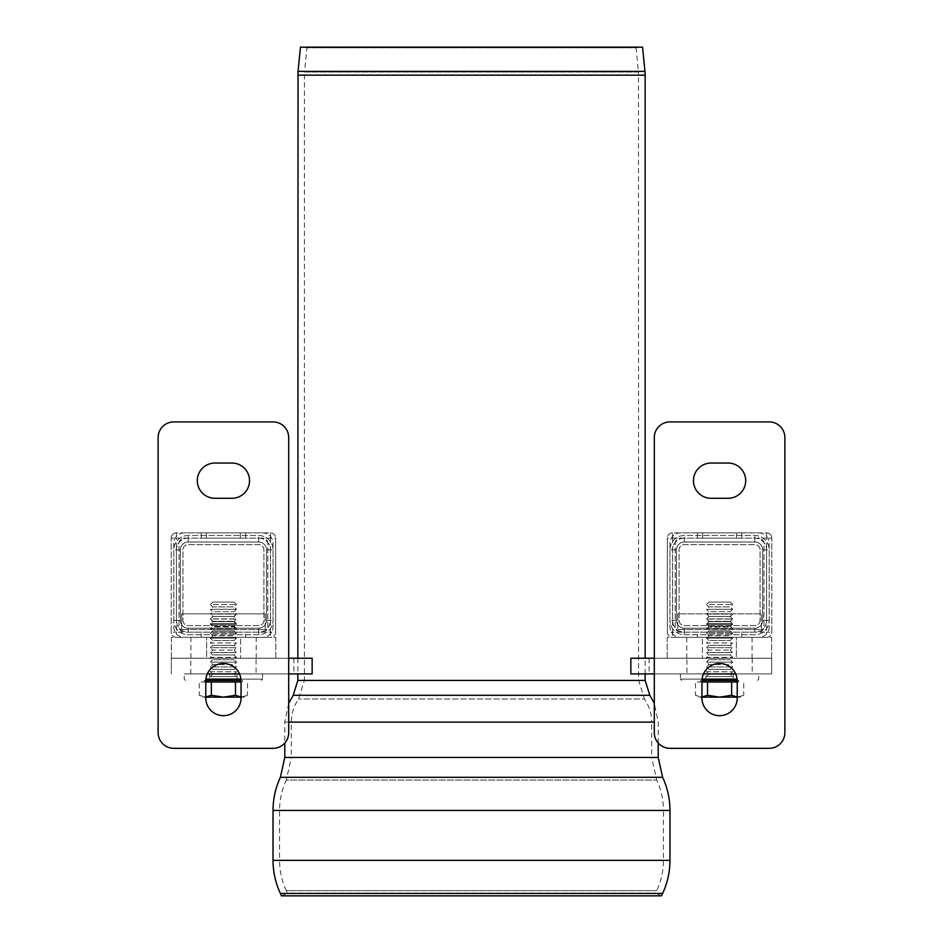 <?xml version="1.0" encoding="UTF-8"?>
<svg xmlns="http://www.w3.org/2000/svg" width="943" height="943" viewBox="0 0 943 943"><rect width="100%" height="100%" fill="white"/><g stroke="black" fill="none" stroke-linecap="round" stroke-linejoin="round"><path stroke-width="0.71" stroke-dasharray="4.71 3.54" d="M231.907 498.293A17.622 17.622 0 0 0 249.53 480.659A17.622 17.622 0 0 0 231.907 463.037L214.933 463.037A17.622 17.622 0 0 0 197.299 480.659A17.622 17.622 0 0 0 214.933 498.293L231.907 498.293M241.043 681.082A17.622 17.622 0 0 0 223.42 663.459A17.622 17.622 0 0 0 205.786 681.082L205.786 698.056A17.622 17.622 0 0 0 223.42 715.69A17.622 17.622 0 0 0 241.043 698.056L241.043 681.082M273.034 748.329A15.666 15.666 0 0 0 288.699 732.664L288.699 437.576A15.666 15.666 0 0 0 273.034 421.91L173.807 421.91A15.666 15.666 0 0 0 158.129 437.576L158.129 732.664A15.666 15.666 0 0 0 173.807 748.329L273.034 748.329M180.325 620.376A7.839 7.839 0 0 0 188.164 628.203A7.839 7.839 0 0 1 180.325 620.376A7.839 7.839 0 0 0 188.164 628.203L258.677 628.203A7.839 7.839 0 0 0 266.504 620.376L266.504 549.863A7.839 7.839 0 0 0 258.677 542.025L188.164 542.025A7.839 7.839 0 0 0 180.325 549.863L180.325 620.376A7.839 7.839 0 0 0 188.164 628.203L258.677 628.203A7.839 7.839 0 0 0 266.504 620.376L266.504 549.863A7.839 7.839 0 0 0 258.677 542.025L188.164 542.025A7.839 7.839 0 0 0 180.325 549.863L180.325 620.376A7.839 7.839 0 0 0 188.164 628.203L258.677 628.203A7.839 7.839 0 0 0 266.504 620.376L266.504 549.863A7.839 7.839 0 0 0 258.677 542.025L188.164 542.025A7.839 7.839 0 0 0 180.325 549.863L180.325 620.376A7.839 7.839 0 0 0 188.164 628.203L258.677 628.203A7.839 7.839 0 0 0 266.504 620.376L266.504 549.863A7.839 7.839 0 0 0 258.677 542.025L188.164 542.025A7.839 7.839 0 0 0 180.325 549.863L180.325 620.376A7.839 7.839 0 0 0 188.164 628.203L258.677 628.203A7.839 7.839 0 0 0 266.504 620.376L266.504 549.863A7.839 7.839 0 0 0 258.677 542.025L188.164 542.025A7.839 7.839 0 0 0 180.325 549.863L180.325 620.376A7.839 7.839 0 0 0 188.164 628.203L258.677 628.203A7.839 7.839 0 0 0 266.504 620.376L266.504 549.863A7.839 7.839 0 0 0 258.677 542.025L188.164 542.025A7.839 7.839 0 0 0 180.325 549.863L180.325 620.376A7.839 7.839 0 0 0 188.164 628.203L258.677 628.203A7.839 7.839 0 0 0 266.504 620.376L266.504 549.863A7.839 7.839 0 0 0 258.677 542.025L188.164 542.025A7.839 7.839 0 0 0 180.325 549.863L180.325 620.376A7.839 7.839 0 0 0 188.164 628.203L258.677 628.203A7.839 7.839 0 0 0 266.504 620.376L266.504 549.863A7.839 7.839 0 0 0 258.677 542.025L188.164 542.025A7.839 7.839 0 0 0 180.325 549.863L180.325 620.376L180.325 549.863L180.325 620.376L176.412 620.376A11.752 11.752 0 0 0 188.164 632.128L258.677 632.128A11.752 11.752 0 0 0 270.429 620.376L270.429 549.863A11.752 11.752 0 0 0 258.677 538.111L188.164 538.111A11.752 11.752 0 0 0 176.412 549.863L176.412 620.376A11.752 11.752 0 0 0 188.164 632.128L258.677 632.128A11.752 11.752 0 0 0 270.429 620.376L270.429 549.863A11.752 11.752 0 0 0 258.677 538.111L188.164 538.111A11.752 11.752 0 0 0 176.412 549.863L176.412 620.376L180.325 620.376L173.807 620.376A14.357 14.357 0 0 0 188.164 634.733L258.677 634.733A14.357 14.357 0 0 0 273.034 620.376L273.034 549.863A14.357 14.357 0 0 0 258.677 535.506L188.164 535.506A14.357 14.357 0 0 0 173.807 549.863L173.807 620.376A14.357 14.357 0 0 0 188.164 634.733L258.677 634.733A14.357 14.357 0 0 0 273.034 620.376L273.034 549.863A14.357 14.357 0 0 0 258.677 535.506L188.164 535.506A14.357 14.357 0 0 0 173.807 549.863L173.807 620.376L180.325 620.376M182.942 620.376A5.222 5.222 0 0 0 188.164 625.598L258.677 625.598A5.222 5.222 0 0 0 263.899 620.376L263.899 549.863A5.222 5.222 0 0 0 258.677 544.641L188.164 544.641A5.222 5.222 0 0 0 182.942 549.863L182.942 620.376A5.222 5.222 0 0 0 188.164 625.598L258.677 625.598A5.222 5.222 0 0 0 263.899 620.376L263.899 549.863A5.222 5.222 0 0 0 258.677 544.641L188.164 544.641A5.222 5.222 0 0 0 182.942 549.863L182.942 620.376M180.325 549.863A7.839 7.839 0 0 1 188.164 542.025A7.839 7.839 0 0 0 180.325 549.863L173.807 549.863L180.325 549.863M188.164 542.025L258.677 542.025L188.164 542.025L188.164 535.506L188.164 542.025M258.677 542.025A7.839 7.839 0 0 1 266.504 549.863A7.839 7.839 0 0 0 258.677 542.025L258.677 535.506L258.677 542.025M266.504 549.863L266.504 620.376L266.504 549.863L273.034 549.863L266.504 549.863M266.504 620.376A7.839 7.839 0 0 1 258.677 628.203A7.839 7.839 0 0 0 266.504 620.376L273.034 620.376L266.504 620.376M258.677 628.203L188.164 628.203L258.677 628.203L258.677 634.733L258.677 628.203M176.412 637.35A5.222 5.222 0 0 1 171.19 632.128L171.19 538.111A5.222 5.222 0 0 1 176.412 532.889L270.429 532.889A5.222 5.222 0 0 1 275.651 538.111L275.651 632.128A5.222 5.222 0 0 1 270.429 637.35L176.412 637.35L176.412 632.128L171.19 632.128L171.19 538.111L176.412 538.111L176.412 532.889L270.429 532.889L270.429 538.111L275.651 538.111L275.651 632.128L270.429 632.128L270.429 637.35L176.412 637.35A5.222 5.222 0 0 1 171.19 632.128M275.651 632.128A5.222 5.222 0 0 1 270.429 637.35M171.19 538.111A5.222 5.222 0 0 1 176.412 532.889M270.429 532.889A5.222 5.222 0 0 1 275.651 538.111M241.031 680.433L205.798 680.433M261.282 680.433L262.59 679.125L240.936 679.125M205.904 679.125L262.59 679.125L262.59 673.903L184.25 673.903L262.59 673.903M185.559 680.433L184.25 679.125L184.25 673.903M209.711 680.433L237.129 680.433L209.711 680.433L209.711 673.903L237.129 673.903L209.711 673.903M265.195 629.511L265.195 613.846L265.195 629.511L181.634 629.511L265.195 629.511M181.634 629.511L181.634 613.846L265.195 613.846L181.634 613.846L181.634 629.511M210.36 629.511L236.481 629.511L210.36 629.511L212.977 626.895L233.864 626.895L212.977 626.895L210.36 624.29L236.481 624.29L210.36 624.29L212.977 621.673L233.864 621.673L212.977 621.673L210.36 619.068L236.481 619.068L210.36 619.068L212.977 616.451L233.864 616.451L212.977 616.451L210.36 613.846L236.481 613.846L210.36 613.846M206.623 637.338L240.571 637.338L206.623 637.338L206.623 658.226L190.946 658.226L256.237 658.226L206.623 658.226L206.623 637.338M240.571 637.338L256.237 637.338L240.571 637.338L240.571 658.226L240.571 637.338M275.816 658.226L275.816 637.338L171.367 637.338L171.367 658.226L275.816 658.226L171.367 658.226L171.367 637.338L275.816 637.338L275.816 658.226M711.093 498.293A17.622 17.622 0 0 1 693.47 480.659A17.622 17.622 0 0 1 711.093 463.037L728.067 463.037A17.622 17.622 0 0 1 745.701 480.659A17.622 17.622 0 0 1 728.067 498.293L711.093 498.293M701.957 681.082A17.622 17.622 0 0 1 719.58 663.459A17.622 17.622 0 0 1 737.214 681.082L737.214 698.056A17.622 17.622 0 0 1 719.58 715.69A17.622 17.622 0 0 1 701.957 698.056L701.957 681.082M669.966 748.329A15.666 15.666 0 0 1 654.301 732.664L654.301 437.576A15.666 15.666 0 0 1 669.966 421.91L769.193 421.91A15.666 15.666 0 0 1 784.871 437.576L784.871 732.664A15.666 15.666 0 0 1 769.193 748.329L669.966 748.329M677.805 613.846L677.805 629.511L677.805 613.846L761.366 613.846L677.805 613.846M761.366 629.511L761.366 613.846L761.366 629.511L677.805 629.511L761.366 629.511M732.64 629.511L706.519 629.511L732.64 629.511L730.023 626.895L709.136 626.895L730.023 626.895L732.64 624.29L706.519 624.29L732.64 624.29L730.023 621.673L709.136 621.673L730.023 621.673L732.64 619.068L706.519 619.068L732.64 619.068L730.023 616.451L709.136 616.451L730.023 616.451L732.64 613.846L706.519 613.846L732.64 613.846M701.969 680.433L737.202 680.433M681.718 680.433L680.41 679.125L702.063 679.125M737.096 679.125L680.41 679.125L680.41 673.903L758.75 673.903L680.41 673.903M757.441 680.433L758.75 679.125L758.75 673.903M733.289 680.433L705.871 680.433L733.289 680.433L733.289 673.903L705.871 673.903L733.289 673.903M736.377 637.338L702.429 637.338L736.377 637.338L736.377 658.226L752.054 658.226L686.763 658.226L736.377 658.226L736.377 637.338M702.429 637.338L686.763 637.338L702.429 637.338L702.429 658.226L702.429 637.338M667.184 658.226L667.184 637.338L771.633 637.338L771.633 658.226L667.184 658.226L771.633 658.226L771.633 637.338L667.184 637.338L667.184 658.226M762.675 620.376A7.839 7.839 0 0 1 754.836 628.203A7.839 7.839 0 0 0 762.675 620.376A7.839 7.839 0 0 1 754.836 628.203L684.323 628.203A7.839 7.839 0 0 1 676.496 620.376L676.496 549.863A7.839 7.839 0 0 1 684.323 542.025L754.836 542.025A7.839 7.839 0 0 1 762.675 549.863L762.675 620.376A7.839 7.839 0 0 1 754.836 628.203L684.323 628.203A7.839 7.839 0 0 1 676.496 620.376L676.496 549.863A7.839 7.839 0 0 1 684.323 542.025L754.836 542.025A7.839 7.839 0 0 1 762.675 549.863L762.675 620.376A7.839 7.839 0 0 1 754.836 628.203L684.323 628.203A7.839 7.839 0 0 1 676.496 620.376L676.496 549.863A7.839 7.839 0 0 1 684.323 542.025L754.836 542.025A7.839 7.839 0 0 1 762.675 549.863L762.675 620.376A7.839 7.839 0 0 1 754.836 628.203L684.323 628.203A7.839 7.839 0 0 1 676.496 620.376L676.496 549.863A7.839 7.839 0 0 1 684.323 542.025L754.836 542.025A7.839 7.839 0 0 1 762.675 549.863L762.675 620.376A7.839 7.839 0 0 1 754.836 628.203L684.323 628.203A7.839 7.839 0 0 1 676.496 620.376L676.496 549.863A7.839 7.839 0 0 1 684.323 542.025L754.836 542.025A7.839 7.839 0 0 1 762.675 549.863L762.675 620.376A7.839 7.839 0 0 1 754.836 628.203L684.323 628.203A7.839 7.839 0 0 1 676.496 620.376L676.496 549.863A7.839 7.839 0 0 1 684.323 542.025L754.836 542.025A7.839 7.839 0 0 1 762.675 549.863L762.675 620.376A7.839 7.839 0 0 1 754.836 628.203L684.323 628.203A7.839 7.839 0 0 1 676.496 620.376L676.496 549.863A7.839 7.839 0 0 1 684.323 542.025L754.836 542.025A7.839 7.839 0 0 1 762.675 549.863L762.675 620.376A7.839 7.839 0 0 1 754.836 628.203L684.323 628.203A7.839 7.839 0 0 1 676.496 620.376L676.496 549.863A7.839 7.839 0 0 1 684.323 542.025L754.836 542.025A7.839 7.839 0 0 1 762.675 549.863L762.675 620.376L762.675 549.863L762.675 620.376L766.588 620.376A11.752 11.752 0 0 1 754.836 632.128L684.323 632.128A11.752 11.752 0 0 1 672.571 620.376L672.571 549.863A11.752 11.752 0 0 1 684.323 538.111L754.836 538.111A11.752 11.752 0 0 1 766.588 549.863L766.588 620.376A11.752 11.752 0 0 1 754.836 632.128L684.323 632.128A11.752 11.752 0 0 1 672.571 620.376L672.571 549.863A11.752 11.752 0 0 1 684.323 538.111L754.836 538.111A11.752 11.752 0 0 1 766.588 549.863L766.588 620.376L762.675 620.376L769.193 620.376A14.357 14.357 0 0 1 754.836 634.733L684.323 634.733A14.357 14.357 0 0 1 669.966 620.376L669.966 549.863A14.357 14.357 0 0 1 684.323 535.506L754.836 535.506A14.357 14.357 0 0 1 769.193 549.863L769.193 620.376A14.357 14.357 0 0 1 754.836 634.733L684.323 634.733A14.357 14.357 0 0 1 669.966 620.376L669.966 549.863A14.357 14.357 0 0 1 684.323 535.506L754.836 535.506A14.357 14.357 0 0 1 769.193 549.863L769.193 620.376L762.675 620.376M760.058 620.376A5.222 5.222 0 0 1 754.836 625.598L684.323 625.598A5.222 5.222 0 0 1 679.101 620.376L679.101 549.863A5.222 5.222 0 0 1 684.323 544.641L754.836 544.641A5.222 5.222 0 0 1 760.058 549.863L760.058 620.376A5.222 5.222 0 0 1 754.836 625.598L684.323 625.598A5.222 5.222 0 0 1 679.101 620.376L679.101 549.863A5.222 5.222 0 0 1 684.323 544.641L754.836 544.641A5.222 5.222 0 0 1 760.058 549.863L760.058 620.376M762.675 549.863A7.839 7.839 0 0 0 754.836 542.025A7.839 7.839 0 0 1 762.675 549.863L769.193 549.863L762.675 549.863M754.836 542.025L684.323 542.025L754.836 542.025L754.836 535.506L754.836 542.025M684.323 542.025A7.839 7.839 0 0 0 676.496 549.863A7.839 7.839 0 0 1 684.323 542.025L684.323 535.506L684.323 542.025M676.496 549.863L676.496 620.376L676.496 549.863L669.966 549.863L676.496 549.863M676.496 620.376A7.839 7.839 0 0 0 684.323 628.203A7.839 7.839 0 0 1 676.496 620.376L669.966 620.376L676.496 620.376M684.323 628.203L754.836 628.203L684.323 628.203L684.323 634.733L684.323 628.203M766.588 637.35A5.222 5.222 0 0 0 771.81 632.128L771.81 538.111A5.222 5.222 0 0 0 766.588 532.889L672.571 532.889A5.222 5.222 0 0 0 667.349 538.111L667.349 632.128A5.222 5.222 0 0 0 672.571 637.35L766.588 637.35L766.588 632.128L771.81 632.128L771.81 538.111L766.588 538.111L766.588 532.889L672.571 532.889L672.571 538.111L667.349 538.111L667.349 632.128L672.571 632.128L672.571 637.35L766.588 637.35A5.222 5.222 0 0 0 771.81 632.128M667.349 632.128A5.222 5.222 0 0 0 672.571 637.35M771.81 538.111A5.222 5.222 0 0 0 766.588 532.889M672.571 532.889A5.222 5.222 0 0 0 667.349 538.111M206.446 532.889L206.446 538.111L240.394 538.111L206.446 538.111L240.394 538.111L206.446 538.111L240.394 538.111L206.446 538.111L206.446 532.889L240.394 532.889L240.394 538.111L240.394 532.889L206.446 532.889L206.446 538.111L206.446 532.889L240.394 532.889L240.394 538.111L240.394 532.889L206.446 532.889L206.446 538.111L206.446 532.889L240.394 532.889L240.394 538.111L240.394 532.889L206.446 532.889M245.616 532.889L201.224 532.889L245.616 532.889L245.616 538.111L201.224 538.111L245.616 538.111L201.224 538.111L245.616 538.111L201.224 538.111L245.616 538.111L245.616 532.889L201.224 532.889L245.616 532.889L201.224 532.889L245.616 532.889L245.616 538.111M245.616 632.128L262.59 632.128A5.222 5.222 0 0 0 267.812 626.895L267.812 543.333A5.222 5.222 0 0 0 262.59 538.111L184.25 538.111A5.222 5.222 0 0 0 179.029 543.333L179.029 626.895A5.222 5.222 0 0 0 184.25 632.128L201.224 632.128L201.224 637.35L184.25 637.35A10.444 10.444 0 0 1 173.807 626.895L173.807 543.333A10.444 10.444 0 0 1 184.25 532.889L262.59 532.889A10.444 10.444 0 0 1 273.034 543.333L273.034 626.895A10.444 10.444 0 0 1 262.59 637.35L245.616 637.35L245.616 632.128L262.59 632.128A5.222 5.222 0 0 0 267.812 626.895L267.812 543.333A5.222 5.222 0 0 0 262.59 538.111L184.25 538.111A5.222 5.222 0 0 0 179.029 543.333L179.029 626.895A5.222 5.222 0 0 0 184.25 632.128L201.224 632.128L201.224 637.35L184.25 637.35A10.444 10.444 0 0 1 173.807 626.895L173.807 543.333A10.444 10.444 0 0 1 184.25 532.889L262.59 532.889A10.444 10.444 0 0 1 273.034 543.333L273.034 626.895A10.444 10.444 0 0 1 262.59 637.35L245.616 637.35L245.616 632.128M736.554 532.889L736.554 538.111L702.606 538.111L736.554 538.111L702.606 538.111L736.554 538.111L702.606 538.111L736.554 538.111L736.554 532.889L702.606 532.889L702.606 538.111L702.606 532.889L736.554 532.889L736.554 538.111L736.554 532.889L702.606 532.889L702.606 538.111L702.606 532.889L736.554 532.889L702.606 532.889L736.554 532.889L736.554 538.111L736.554 532.889M697.384 532.889L697.384 538.111L741.776 538.111L697.384 538.111L741.776 538.111L697.384 538.111L741.776 538.111L697.384 538.111L697.384 532.889L741.776 532.889L697.384 532.889L741.776 532.889L697.384 532.889L741.776 532.889L697.384 532.889L697.384 538.111M697.384 632.128L680.41 632.128A5.222 5.222 0 0 1 675.188 626.895L675.188 543.333A5.222 5.222 0 0 1 680.41 538.111L758.75 538.111A5.222 5.222 0 0 1 763.971 543.333L763.971 626.895A5.222 5.222 0 0 1 758.75 632.128L741.776 632.128L741.776 637.35L758.75 637.35A10.444 10.444 0 0 0 769.193 626.895L769.193 543.333A10.444 10.444 0 0 0 758.75 532.889L680.41 532.889A10.444 10.444 0 0 0 669.966 543.333L669.966 626.895A10.444 10.444 0 0 0 680.41 637.35L697.384 637.35L697.384 632.128L680.41 632.128A5.222 5.222 0 0 1 675.188 626.895L675.188 543.333A5.222 5.222 0 0 1 680.41 538.111L758.75 538.111A5.222 5.222 0 0 1 763.971 543.333L763.971 626.895A5.222 5.222 0 0 1 758.75 632.128L741.776 632.128L741.776 637.35L758.75 637.35A10.444 10.444 0 0 0 769.193 626.895L769.193 543.333A10.444 10.444 0 0 0 758.75 532.889L680.41 532.889A10.444 10.444 0 0 0 669.966 543.333L669.966 626.895A10.444 10.444 0 0 0 680.41 637.35L697.384 637.35L697.384 632.128M702.606 532.889L702.606 538.111L702.606 532.889M288.699 658.238L171.32 658.238L171.32 673.903L171.32 658.238L312.145 658.238L293.921 658.238L312.145 658.238L312.145 673.903L207.319 673.903M239.522 673.903L288.699 673.903M256.06 673.903L190.781 673.903L256.06 673.903L256.06 658.238L190.781 658.238L256.06 658.238M654.301 658.238L771.68 658.238L771.68 673.903L630.855 673.903L649.079 673.903L630.855 673.903L630.855 658.238L771.68 658.238L771.68 673.903L735.681 673.903M686.94 658.238L752.219 658.238L686.94 658.238L686.94 673.903L752.219 673.903L686.94 673.903M703.478 673.903L654.301 673.903M300.452 47.15L642.548 47.15L636.053 47.798L306.946 47.798L636.053 47.798L638.47 72.033L304.53 72.033L306.946 47.798L300.452 47.15M297.847 658.238L297.847 673.903M654.301 722.114L651.684 722.114C651.625 713.686 649.22 705.989 644.458 699.022L298.542 699.022L644.458 699.022L638.623 680.41L638.47 72.033L304.53 72.033L304.377 75.157L638.623 75.157L304.377 75.157L304.377 680.41L638.623 680.41L297.847 680.41M669.966 810.438L279.564 810.438L663.436 810.438L663.436 860.334C663.412 870.931 661.161 881.057 656.705 890.675L655.585 893.092L661.503 895.85L281.497 895.85L287.415 893.092L655.585 893.092L287.415 893.092L286.295 890.675L656.705 890.675L286.295 890.675C281.839 881.057 279.588 870.931 279.564 860.334L273.034 860.334M645.153 680.41L304.377 680.41L298.542 699.022C293.78 705.989 291.375 713.686 291.316 722.114L291.316 757.441L651.684 757.441L651.684 722.114L284.786 722.114L284.786 743.025M658.214 757.441L291.316 757.441L286.295 780.073L656.705 780.073L286.295 780.073C281.839 789.704 279.588 799.829 279.564 810.438L279.564 860.334L669.966 860.334M223.42 680.433L204.313 680.433L223.42 680.433M212.764 602.094L234.076 602.094L212.764 602.094L210.36 604.498L236.481 604.498L210.36 604.498L212.764 606.891L234.076 606.891L212.764 606.891L210.36 609.296L236.481 609.296L210.36 609.296L212.764 611.701L234.076 611.701L212.764 611.701L210.36 614.105L236.481 614.105L210.36 614.105L212.764 616.51L234.076 616.51L212.764 616.51L210.36 618.914L236.481 618.914L210.36 618.914L212.764 621.307L234.076 621.307L212.764 621.307L210.36 623.712L236.481 623.712L210.36 623.712L212.764 626.117L234.076 626.117L212.764 626.117L210.36 628.521L236.481 628.521L210.36 628.521L212.764 630.926L234.076 630.926L212.764 630.926L210.36 633.319L236.481 633.319L210.36 633.319L212.764 635.723L234.076 635.723L212.764 635.723L210.36 638.128L236.481 638.128L210.36 638.128L212.764 640.533L234.076 640.533L212.764 640.533L210.36 642.937L236.481 642.937L210.36 642.937L212.764 645.33L234.076 645.33L212.764 645.33L210.36 647.735L236.481 647.735L210.36 647.735L212.764 650.14L234.076 650.14L212.764 650.14L210.36 652.544L236.481 652.544L210.36 652.544L212.764 654.949L234.076 654.949L212.764 654.949L210.36 657.354L236.481 657.354L210.36 657.354L212.764 659.746L234.076 659.746L212.764 659.746L210.36 662.151L236.481 662.151L210.36 662.151L212.764 664.556L234.076 664.556L212.764 664.556L210.36 666.96L236.481 666.96L210.36 666.96L212.764 669.365L234.076 669.365L212.764 669.365L210.36 671.758L236.481 671.758L210.36 671.758L212.764 674.162L234.076 674.162L212.764 674.162L210.36 676.567L236.481 676.567L210.36 676.567L210.36 679.384L236.481 679.384L210.36 679.384L209.322 680.433M205.786 682.001L199.291 682.001L211.362 682.001L211.362 695.286L205.326 697.148L199.291 695.286L205.786 697.136M202.533 697.148L205.326 697.148L202.533 697.148L199.291 695.286L199.291 682.001M223.42 682.001L204.313 682.001L223.42 682.001M211.362 682.001L241.043 682.001M211.362 695.286L223.42 697.148L235.479 695.286L235.479 682.001M241.043 697.136L247.537 695.286L241.514 697.148L235.479 695.286M244.308 697.148L241.514 697.148L244.308 697.148L247.537 695.286L247.537 682.001M241.043 697.148L205.786 697.148M719.58 680.433L738.687 680.433L719.58 680.433M708.924 602.094L730.236 602.094L708.924 602.094L706.519 604.498L732.64 604.498L706.519 604.498L708.924 606.891L730.236 606.891L708.924 606.891L706.519 609.296L732.64 609.296L706.519 609.296L708.924 611.701L730.236 611.701L708.924 611.701L706.519 614.105L732.64 614.105L706.519 614.105L708.924 616.51L730.236 616.51L708.924 616.51L706.519 618.914L732.64 618.914L706.519 618.914L708.924 621.307L730.236 621.307L708.924 621.307L706.519 623.712L732.64 623.712L706.519 623.712L708.924 626.117L730.236 626.117L708.924 626.117L706.519 628.521L732.64 628.521L706.519 628.521L708.924 630.926L730.236 630.926L708.924 630.926L706.519 633.319L732.64 633.319L706.519 633.319L708.924 635.723L730.236 635.723L708.924 635.723L706.519 638.128L732.64 638.128L706.519 638.128L708.924 640.533L730.236 640.533L708.924 640.533L706.519 642.937L732.64 642.937L706.519 642.937L708.924 645.33L730.236 645.33L708.924 645.33L706.519 647.735L732.64 647.735L706.519 647.735L708.924 650.14L730.236 650.14L708.924 650.14L706.519 652.544L732.64 652.544L706.519 652.544L708.924 654.949L730.236 654.949L708.924 654.949L706.519 657.354L732.64 657.354L706.519 657.354L708.924 659.746L730.236 659.746L708.924 659.746L706.519 662.151L732.64 662.151L706.519 662.151L708.924 664.556L730.236 664.556L708.924 664.556L706.519 666.96L732.64 666.96L706.519 666.96L708.924 669.365L730.236 669.365L708.924 669.365L706.519 671.758L732.64 671.758L706.519 671.758L708.924 674.162L730.236 674.162L708.924 674.162L706.519 676.567L732.64 676.567L706.519 676.567L706.519 679.384L732.64 679.384L706.519 679.384L705.482 680.433M701.957 682.001L695.462 682.001L707.521 682.001L707.521 695.286L701.486 697.148L695.462 695.286L701.957 697.136M698.692 697.148L701.486 697.148L698.692 697.148L695.462 695.286L695.462 682.001M719.58 682.001L738.687 682.001L719.58 682.001M707.521 682.001L737.214 682.001M707.521 695.286L719.58 697.148L731.638 695.286L731.638 682.001M737.214 697.136L743.709 695.286L737.674 697.148L731.638 695.286M740.467 697.148L737.674 697.148L740.467 697.148L743.709 695.286L743.709 682.001M737.214 697.148L701.957 697.148M188.164 632.128L188.164 628.203L188.164 632.128M270.429 538.111L176.412 538.111L176.412 632.128L270.429 632.128L270.429 538.111M754.836 632.128L754.836 628.203L754.836 632.128M672.571 538.111L766.588 538.111L766.588 632.128L672.571 632.128L672.571 538.111M645.153 75.157L297.847 75.157M298.035 71.385L644.965 71.385M662.623 893.434L280.377 893.434M284.786 757.441L651.684 757.441L656.705 780.073C661.161 789.704 663.412 799.829 663.436 810.438L273.034 810.438M662.623 777.315L280.377 777.315M288.699 703.325L284.786 722.114L288.699 722.114M649.821 695.309L293.179 695.309M237.129 673.903L237.129 680.433M236.481 613.846L233.864 616.451L236.481 619.068L233.864 621.673L236.481 624.29L233.864 626.895L236.481 629.511M190.946 658.226L190.946 637.338M256.237 658.226L256.237 637.338M706.519 613.846L709.136 616.451L706.519 619.068L709.136 621.673L706.519 624.29L709.136 626.895L706.519 629.511M705.871 680.433L705.871 673.903M752.054 637.338L752.054 658.226M686.763 637.338L686.763 658.226M201.224 532.889L201.224 538.111M741.776 538.111L741.776 532.889M293.921 658.238L293.921 673.903M190.781 673.903L190.781 658.238M649.079 658.238L649.079 673.903M752.219 658.238L752.219 673.903M645.153 673.903L645.153 658.238M658.214 743.025L658.214 722.114L654.301 703.325M234.076 602.094L236.481 604.498L234.076 606.891L236.481 609.296L234.076 611.701L236.481 614.105L234.076 616.51L236.481 618.914L234.076 621.307L236.481 623.712L234.076 626.117L236.481 628.521L234.076 630.926L236.481 633.319L234.076 635.723L236.481 638.128L234.076 640.533L236.481 642.937L234.076 645.33L236.481 647.735L234.076 650.14L236.481 652.544L234.076 654.949L236.481 657.354L234.076 659.746L236.481 662.151L234.076 664.556L236.481 666.96L234.076 669.365L236.481 671.758L234.076 674.162L236.481 676.567L236.481 679.384L237.518 680.433M204.313 680.433L204.313 682.001M242.516 680.433L242.516 682.001M730.236 602.094L732.64 604.498L730.236 606.891L732.64 609.296L730.236 611.701L732.64 614.105L730.236 616.51L732.64 618.914L730.236 621.307L732.64 623.712L730.236 626.117L732.64 628.521L730.236 630.926L732.64 633.319L730.236 635.723L732.64 638.128L730.236 640.533L732.64 642.937L730.236 645.33L732.64 647.735L730.236 650.14L732.64 652.544L730.236 654.949L732.64 657.354L730.236 659.746L732.64 662.151L730.236 664.556L732.64 666.96L730.236 669.365L732.64 671.758L730.236 674.162L732.64 676.567L732.64 679.384L733.678 680.433M700.484 680.433L700.484 682.001M738.687 680.433L738.687 682.001"/><path stroke-width="1.41" d="M231.907 463.037A17.622 17.622 0 0 1 249.53 480.659A17.622 17.622 0 0 1 231.907 498.293L214.933 498.293A17.622 17.622 0 0 1 197.299 480.659A17.622 17.622 0 0 1 214.933 463.037L231.907 463.037M205.786 681.082A17.622 17.622 0 0 1 223.42 663.459A17.622 17.622 0 0 1 241.043 681.082L241.043 698.056A17.622 17.622 0 0 1 223.42 715.69A17.622 17.622 0 0 1 205.786 698.056L205.786 681.082M288.699 732.664A15.666 15.666 0 0 1 273.034 748.329L173.807 748.329A15.666 15.666 0 0 1 158.129 732.664L158.129 437.576A15.666 15.666 0 0 1 173.807 421.91L273.034 421.91A15.666 15.666 0 0 1 288.699 437.576L288.699 732.664M205.798 680.433L241.031 680.433M240.936 679.125L205.904 679.125M711.093 463.037A17.622 17.622 0 0 0 693.47 480.659A17.622 17.622 0 0 0 711.093 498.293L728.067 498.293A17.622 17.622 0 0 0 745.701 480.659A17.622 17.622 0 0 0 728.067 463.037L711.093 463.037M737.214 681.082A17.622 17.622 0 0 0 719.58 663.459A17.622 17.622 0 0 0 701.957 681.082L701.957 698.056A17.622 17.622 0 0 0 719.58 715.69A17.622 17.622 0 0 0 737.214 698.056L737.214 681.082M654.301 732.664A15.666 15.666 0 0 0 669.966 748.329L769.193 748.329A15.666 15.666 0 0 0 784.871 732.664L784.871 437.576A15.666 15.666 0 0 0 769.193 421.91L669.966 421.91A15.666 15.666 0 0 0 654.301 437.576L654.301 732.664M737.202 680.433L701.969 680.433M702.063 679.125L737.096 679.125M288.699 673.903L312.145 673.903L312.145 658.238L288.699 658.238M207.319 673.903L239.522 673.903M654.301 658.238L630.855 658.238L630.855 673.903L654.301 673.903M735.681 673.903L703.478 673.903M298.035 71.385L300.452 47.15L642.548 47.15L644.965 71.385L298.035 71.385L297.847 658.238M297.847 673.903L297.847 680.41L645.153 680.41L645.153 673.903M280.743 894.235L281.497 895.85L661.503 895.85L662.469 893.775M284.786 743.025L284.786 757.441L280.377 777.315C275.509 787.818 273.069 798.862 273.034 810.438L273.034 860.334L669.966 860.334C669.931 871.898 667.491 882.943 662.623 893.434L280.377 893.434L280.66 894.047M205.326 697.148L211.362 695.286L211.362 682.001L205.786 682.001M241.043 682.001L211.362 682.001M205.786 697.148L223.42 697.148L235.479 695.286L241.514 697.148M235.479 695.286L235.479 682.001M211.362 695.286L223.42 697.148L241.043 697.148M701.486 697.148L707.521 695.286L707.521 682.001L701.957 682.001M737.214 682.001L707.521 682.001M701.957 697.148L719.58 697.148L731.638 695.286L737.674 697.148M731.638 695.286L731.638 682.001M707.521 695.286L719.58 697.148L737.214 697.148M297.847 75.157L645.153 75.157L644.965 71.385M273.034 810.438L669.966 810.438L669.966 860.334M280.377 777.315L662.623 777.315C667.491 787.818 669.931 798.862 669.966 810.438M284.786 757.441L658.214 757.441L662.623 777.315M288.699 722.114L654.301 722.114M297.847 680.41L293.179 695.309L649.821 695.309L654.301 703.325M645.153 658.238L645.153 75.157M273.034 860.334C273.069 871.898 275.509 882.943 280.377 893.434M658.214 757.441L658.214 743.025M293.179 695.309L288.699 703.325M645.153 680.41L649.821 695.309"/></g></svg>
